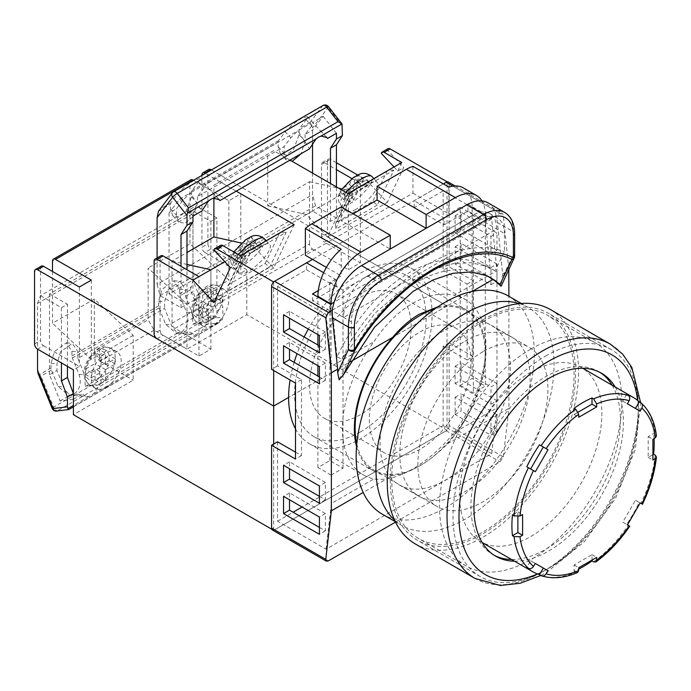 <?xml version="1.0" encoding="UTF-8"?>
<svg xmlns="http://www.w3.org/2000/svg" width="691" height="691" viewBox="0 0 691 691"><rect width="100%" height="100%" fill="white"/><g stroke="black" fill="none" stroke-linecap="round" stroke-linejoin="round"><path stroke-width="0.52" stroke-dasharray="3.46 2.59" d="M360.356 414.704A71.864 41.486 -60 0 1 324.425 418.262A71.864 41.486 -60 0 1 313.412 360.685A71.864 41.486 -60 0 1 360.356 297.355A71.864 41.486 -60 0 1 396.288 293.796A71.864 41.486 -60 0 1 407.301 351.382A71.864 41.486 -60 0 1 360.356 414.704M420.137 449.219A71.864 41.486 -60 0 1 384.205 452.778A71.864 41.486 -60 0 1 373.192 395.2A71.864 41.486 -60 0 1 420.137 331.87A71.864 41.486 -60 0 1 456.069 328.311A71.864 41.486 -60 0 1 467.081 385.898A71.864 41.486 -60 0 1 420.137 449.219M530.731 349.128A128.932 74.438 120 0 0 446.507 462.737A128.932 74.438 120 0 0 466.27 566.05A128.932 74.438 120 0 0 530.731 559.667A128.932 74.438 120 0 0 614.955 446.058A128.932 74.438 120 0 0 595.193 342.745A128.932 74.438 120 0 0 530.731 349.128M482.905 321.514A128.932 74.438 120 0 0 398.681 435.131A128.932 74.438 120 0 0 418.444 538.444A128.932 74.438 120 0 0 482.905 532.053A128.932 74.438 120 0 0 567.13 418.444A128.932 74.438 120 0 0 547.367 315.131A128.932 74.438 120 0 0 482.905 321.514M356.789 444.002A91.938 53.086 120 0 0 374.168 470.165A91.938 53.086 120 0 0 420.137 465.613A91.938 53.086 120 0 0 480.202 384.593A91.938 53.086 120 0 0 466.105 310.924A91.938 53.086 120 0 0 434.76 308.955M482.905 351.719A91.938 53.086 120 0 0 422.84 432.739A91.938 53.086 120 0 0 436.937 506.408A91.938 53.086 120 0 0 482.905 501.856A91.938 53.086 120 0 0 542.971 420.836A91.938 53.086 120 0 0 528.874 347.158A91.938 53.086 120 0 0 482.905 351.719M295.498 428.869A101.447 58.571 120 0 0 309.628 443.89A101.447 58.571 120 0 0 360.356 438.863A101.447 58.571 120 0 0 426.632 349.465A101.447 58.571 120 0 0 411.085 268.168A101.447 58.571 120 0 0 360.356 273.195A101.447 58.571 120 0 0 308.307 329.08M304.135 337.035A101.447 58.571 120 0 0 297.044 353.645M294.159 362.334A101.447 58.571 120 0 0 290.073 379.998M277.557 441.799L277.557 521.187L326.083 549.198L491.681 453.598L496.959 407.889L454.367 432.48C441.178 448.295 427.263 460.482 412.622 469.042C397.999 477.377 385.112 480.66 373.952 478.906A101.447 58.571 120 0 1 363.431 474.95A101.447 58.571 120 0 1 373.952 341.708C385.112 324.727 397.999 311.943 412.622 303.366C427.263 295.048 441.178 292.353 454.367 295.282L496.959 270.691L491.681 218.892L485.402 222.519L504.43 233.506L504.43 251.835L494.972 270.751L490.1 268.644A148.72 95.85 113.4 0 0 481.618 264.169A148.72 95.85 113.4 0 0 337.061 357.005L332.362 310.872L343.617 317.376L496.656 229.015A33.816 19.521 -60 0 0 489.651 213.536A33.816 19.521 -60 0 0 472.748 215.212L367.526 275.959L375.299 280.442L480.513 219.695A33.816 19.521 -60 0 1 497.425 218.028A33.816 19.521 -60 0 1 504.43 233.506M437.792 306.856L447.535 305.698A93 53.691 120 0 1 466.632 310.009A93 53.691 120 0 1 447.535 443.76C438.336 453.071 428.956 460.5 419.394 466.045C409.832 471.538 400.953 474.657 392.738 475.391L363.198 492.45M360.356 431.961A93 53.691 120 0 0 421.113 350.017A93 53.691 120 0 0 406.852 275.493A93 53.691 120 0 0 360.356 280.097A93 53.691 120 0 0 299.6 362.049A93 53.691 120 0 0 313.861 436.574A93 53.691 120 0 0 360.356 431.961M295.498 452.156L301.475 455.602L301.475 379.67L277.557 365.867L277.557 286.48L306.554 269.74L306.554 262.839M277.557 365.867L271.58 369.322M306.554 269.74L336.439 286.998L312.531 300.81L330.462 311.157L485.894 221.422L467.962 211.066L444.045 224.877L414.159 207.62L443.156 190.88L443.156 270.267L449.133 266.812L449.133 183.979L503.307 215.255L502.167 213.165L499.947 213.312L452.873 186.138M414.159 207.62L414.159 200.718L443.32 183.884L312.531 259.393M448.252 182.044A4.224 2.444 -60 0 1 449.133 183.979M395.502 522.12L499.947 461.821L503.307 456.855L449.133 425.578L449.133 342.745L443.156 346.2L443.156 425.578L302.071 507.03M449.133 425.578A4.224 2.444 -60 0 1 446.144 430.761L499.947 461.821M328.372 560.876L274.569 529.816L446.144 430.761M274.569 529.816A4.224 2.444 -60 0 1 272.453 530.023M277.557 521.187L293.105 512.212M356.556 446.645A93 53.691 120 0 0 373.641 471.081A93 53.691 120 0 0 392.738 475.391M350.458 361.747L347.107 363.682L339.143 379.756M332.267 310.121L496.052 215.557L497.408 222.545L502.633 273.886L501.13 286.229M472.229 291.447L447.535 305.698M447.535 443.76L508.913 408.321L508.913 296.344M502.633 273.886L507.911 270.837M485.894 221.422L485.894 214.521L467.962 204.165L444.045 217.976L414.159 200.718M485.894 214.521L334.159 302.131M336.439 286.998L336.439 280.097L318.301 290.574M336.439 280.097L323.638 272.703M487.898 202.765A42.272 24.41 -60 0 1 496.052 215.557L499.947 213.312M503.307 456.855L508.913 408.321M508.783 268.998L503.307 215.255M496.959 431.789L496.959 414.531L461.087 393.827L461.087 411.085L496.959 431.789L490.981 435.244L490.981 417.986L455.11 397.273L455.11 414.531L490.981 435.244M496.959 383.47L461.087 362.766L461.087 380.024L496.959 400.728L496.959 383.47L490.981 386.925L455.11 366.213L455.11 383.47L490.981 404.183L490.981 386.925M496.959 264.048L461.087 243.344L461.087 260.602L496.959 281.306L496.959 264.048L490.981 267.503L455.11 246.791L455.11 264.048L490.981 284.761L490.981 267.503M496.959 250.246L496.959 232.988L461.087 212.275L461.087 229.533L496.959 250.246L490.981 253.692L490.981 236.434L455.11 215.73L455.11 232.988L490.981 253.692M449.133 342.745L473.041 356.547L473.041 280.615L449.133 266.812M514.182 257.993A4.224 3.23 26.8 0 0 513.396 254.357L502.633 277.16M485.756 275.199A140.264 90.4 113.4 0 0 484.192 274.491A140.264 90.4 113.4 0 0 347.107 363.682M375.299 280.442A33.816 19.521 -60 0 0 351.391 321.859L351.391 340.197L341.933 359.113L337.061 357.005M485.402 222.519L490.1 268.644M326.083 549.198L331.36 503.497L373.952 478.906M331.36 503.497L331.36 366.299L373.952 341.708M496.959 407.889L496.959 270.691M454.367 432.48A101.447 58.571 120 0 0 464.888 299.238A101.447 58.571 120 0 0 454.367 295.282M331.36 366.299L326.083 314.5L332.362 310.872M443.156 190.88L491.681 218.892M277.557 286.48L326.083 314.5M491.681 453.598L443.156 425.578M319.406 527.397L325.383 530.843L325.383 513.586L289.512 492.882L289.512 499.783M319.406 496.337L325.383 499.783L325.383 482.525L289.512 461.821L289.512 468.723M319.406 376.915L325.383 380.361L325.383 363.103L289.512 342.399L289.512 349.3M319.406 345.846L325.383 349.3L325.383 332.043L289.512 311.33L289.512 318.24M443.156 346.2L467.064 360.002L467.064 284.07L443.156 270.267M351.391 340.197C393.853 273.377 462.08 234.094 504.43 251.835M351.391 321.859L343.617 317.376A33.816 19.521 -60 0 1 367.526 275.959M494.972 270.751L487.518 266.726L471.4 262.684L453.261 263.599L433.87 269.395L413.762 279.95L374.721 313.464L341.933 359.113M325.383 349.3L319.406 352.755M325.383 332.043L319.406 335.498M289.512 311.33L283.535 314.785M325.383 363.103L319.406 366.558M289.512 342.399L283.535 345.846M325.383 380.361L319.406 383.816M325.383 482.525L319.406 485.98M289.512 461.821L283.535 465.268M325.383 499.783L319.406 503.238M325.383 513.586L319.406 517.041M289.512 492.882L283.535 496.337M325.383 530.843L319.406 534.298M301.475 379.67L295.498 383.125M301.475 455.602L295.498 459.057M467.064 284.07L473.041 280.615M467.064 360.002L473.041 356.547M490.981 236.434L496.959 232.988M455.11 232.988L461.087 229.533M455.11 215.73L461.087 212.275M455.11 246.791L461.087 243.344M490.981 284.761L496.959 281.306M455.11 264.048L461.087 260.602M455.11 366.213L461.087 362.766M490.981 404.183L496.959 400.728M455.11 383.47L461.087 380.024M490.981 417.986L496.959 414.531M455.11 397.273L461.087 393.827M455.11 414.531L461.087 411.085M444.045 224.877L444.045 217.976M312.531 300.81L312.531 293.908M330.462 311.157L330.462 304.256M467.962 211.066L467.962 204.165M448.83 187.062L448.83 213.83L460.189 207.274L460.189 385.371L472.143 378.469L485.298 386.062L473.344 392.963L460.189 385.371M463.393 187.926A42.272 24.41 -60 0 1 472.143 207.274L472.143 378.469M472.143 207.274L485.298 214.866L485.298 386.062M331.067 475.106L343.021 468.204L329.866 460.612L317.912 467.513L331.067 475.106L331.067 303.91M317.912 467.513L317.912 376.051M317.912 365.694L317.912 344.982M317.912 334.634L317.912 297.009M329.866 460.612L329.866 282.515L341.224 275.959L341.224 249.192M426.114 228.324L390.242 249.036L341.224 220.731L353.179 213.83M343.021 468.204L343.021 290.108L473.344 214.866L473.344 392.963M485.298 214.866A42.272 24.41 120 0 0 481.921 200.874M473.344 214.866L460.189 207.274M343.021 290.108L329.866 282.515M326.368 267.382L341.224 275.959M412.959 166.358L412.959 193.126L305.362 255.247M412.959 193.126L448.83 213.83M341.224 206.929L341.224 220.731M175.039 328.424L312.531 249.036A4.224 2.444 60 0 1 309.542 243.863L172.05 323.241A4.224 2.444 -120 0 0 175.039 328.424L210.902 349.128L198.948 356.029L163.076 335.325A4.224 2.444 60 0 1 160.087 330.143L160.087 257.665A4.224 2.444 60 0 1 160.968 255.73M213.89 198.084L213.89 185.188L273.671 150.673L290.013 160.105M309.542 243.863L309.542 181.733L267.693 205.892L267.693 154.119M172.05 323.241L172.05 261.12L186.993 252.491M312.531 249.036L348.402 269.749L360.356 262.839L324.485 242.135L330.462 238.68L447.042 305.983L447.042 181.888M211.411 169.951L447.042 305.983L288.622 397.446L447.042 305.983L447.042 430.243L246.773 314.612L186.993 349.128L186.993 269.749M172.05 261.12L186.993 264.437M294.167 224.627L273.671 268.022L252.751 245.581L224.843 261.699M252.751 245.581L241.435 243.077M321.496 236.961L321.496 164.475L327.474 161.029L327.474 233.506L321.496 236.961A4.224 2.444 -120 0 0 324.485 242.135M273.671 150.673L219.868 181.733L236.21 191.165M394.017 166.98L397.766 170.997L403.743 167.542L387.254 202.446L366.334 180.006L357.748 175.048M381.277 153.324L387.254 149.869L403.743 167.542M273.671 370.523L273.671 281.98M387.254 149.869A4.224 2.444 60 0 1 388.048 148.686M330.462 238.68A4.224 2.444 60 0 1 327.474 233.506M327.474 161.029A4.224 2.444 60 0 1 328.355 159.094A4.224 2.444 60 0 1 330.462 159.301L324.485 162.748L336.439 169.658M336.439 162.748L330.462 159.301M351.926 178.598L360.356 183.46L366.334 180.006M347.97 193.566L327.474 236.953L306.554 214.521L360.356 183.46L360.356 262.839M327.474 236.953L387.254 202.446M401.773 162.506L397.766 170.997M306.554 214.521L267.693 205.892M309.542 181.733L338.685 188.202M341.846 188.911L348.402 190.362L348.402 269.749M324.485 162.748A4.224 2.444 -120 0 0 322.377 162.54A4.224 2.444 -120 0 0 321.496 164.475M273.671 268.022L213.89 302.537M213.89 249.961L219.868 246.514L236.357 264.187L230.379 267.633M219.868 246.514A4.224 2.444 60 0 1 220.662 245.331M240.364 255.696L236.357 264.187M219.868 181.733L213.89 185.188M198.948 356.029L198.948 276.65M210.902 349.128L210.902 269.749M335.463 223.996L350.484 192.167L351.011 192.184C350.095 191.908 350.406 192.634 351.944 194.361L393.792 170.202L377.303 205.097L372.751 201.383L336.88 222.096L335.463 223.996L335.463 229.257L351.944 194.361M377.303 205.097L335.463 229.257M393.792 170.202L388.618 170.116L386.874 171.472L372.751 201.383M355.995 209.243A21.136 6.409 -43 0 1 346.424 211.204A21.136 6.409 -43 0 1 351.097 198.982A21.136 6.409 -43 0 1 367.767 184.324A21.136 6.409 -43 0 1 377.338 182.372A21.136 6.409 -43 0 1 372.656 194.586A21.136 6.409 -43 0 1 355.995 209.243M343.548 199.664L353.256 194.059L349.43 202.161L353.913 199.569L357.739 191.467L367.457 185.862L369.227 182.122L359.51 187.727L363.336 179.625L358.854 182.217L355.027 190.319L345.31 195.924L343.548 199.664L338.901 194.689L339.324 193.489L341.129 189.99L343.09 188.142L349.534 184.428L353.187 177.691M338.901 194.689L341.319 191.882L347.763 188.168L345.224 193.532A12.68 3.844 -43 0 1 341.319 191.882M349.43 202.161L344.792 197.177L345.224 193.532M344.792 197.177L349.275 194.594L349.715 190.949L352.246 185.577L358.689 181.854L362.818 180.878L364.58 177.146L360.452 178.123L354.017 181.837L357.61 175.143M367.457 185.862L362.818 180.878M369.227 182.122L364.58 177.146M359.51 187.727L354.017 181.837M363.336 179.625L358.689 174.65M358.854 182.217L354.207 177.242M355.027 190.319L349.534 184.428M345.31 195.924L340.672 190.949M353.256 194.059L347.763 188.168M353.913 199.569L349.275 194.594M357.739 191.467L352.246 185.577M260.161 246.445A21.136 6.409 137 0 0 243.491 261.112A21.136 6.409 137 0 0 238.818 273.325A21.136 6.409 137 0 0 248.389 271.373A21.136 6.409 137 0 0 265.05 256.707A21.136 6.409 137 0 0 269.732 244.493A21.136 6.409 137 0 0 260.161 246.445M241.824 264.282L237.186 259.306L241.669 256.715L246.307 261.69L241.824 264.282L245.65 256.18L235.942 261.794L237.704 258.054L247.421 252.44L241.928 246.549L245.581 239.812M241.928 246.549L235.484 250.272L233.532 252.12L231.718 255.618L231.295 256.81L233.722 254.012A12.68 3.844 137 0 0 237.618 255.661L240.157 250.289L233.722 254.012M237.186 259.306L237.618 255.661M241.669 256.715L242.109 253.07L244.64 247.706L251.083 243.983L255.212 243.007L256.974 239.267L252.846 240.243L246.411 243.966L250.004 237.263M235.942 261.794L231.295 256.81M237.704 258.054L233.066 253.07M247.421 252.44L251.248 244.346L246.601 239.362M255.212 243.007L259.851 247.983L261.621 244.243L251.904 249.857L255.73 241.755L251.083 236.78M255.73 241.755L251.248 244.346M251.904 249.857L246.411 243.966M261.621 244.243L256.974 239.267M259.851 247.983L250.133 253.597L244.64 247.706M246.307 261.69L250.133 253.597M245.65 256.18L240.157 250.289M227.857 291.386L227.857 286.117L229.274 284.217L265.145 263.513L269.697 267.227L286.186 232.331L244.338 256.491L227.857 291.386L269.697 267.227M244.338 256.491C242.8 254.763 242.489 254.038 243.405 254.305L242.878 254.288L227.857 286.117M265.145 263.513L279.268 233.601L281.012 232.245L286.186 232.331M192.97 216.128L179.651 199.06L169.053 213.009L176.533 208.691L183.175 199.941L190.284 192.919L201.876 210.988M177.63 193.99C181.612 189.23 186.933 184.808 193.592 180.705L199.742 178.753L198.55 181.906L191.908 190.647A4.224 2.444 60 0 0 191.476 192.193L191.476 196.849L185.974 211.593L178.511 217.095L172.69 215.661L170.547 208.932L170.547 204.277A4.224 2.444 -120 0 1 170.988 202.731L177.63 193.99L183.175 199.941M218.563 199.034L204.881 184.497C205.849 184.739 205.59 185.862 204.104 187.857L197.453 196.615L284.139 146.57L290.781 137.811L297.89 130.789L309.482 148.859M285.236 131.86C289.218 127.109 294.539 122.678 301.198 118.576L307.348 116.624L306.156 119.785L299.514 128.526A4.224 2.444 60 0 0 299.082 130.072L299.082 134.728L293.58 149.472L286.109 154.974L280.296 153.532L278.153 146.803L278.153 142.147A4.224 2.444 -120 0 1 278.594 140.601L285.236 131.86L290.781 137.811M172.301 192.91A4.224 3.351 -142.8 0 1 173.113 192.202L322.567 105.913A4.224 3.351 -142.8 0 1 328.104 107.459L342.425 125.797M322.999 105.524A4.224 2.444 -120 0 0 322.567 105.913L309.983 122.48L311.097 123.128L312.531 127.965L312.531 194.689L315.519 205.892L336.439 217.976L336.439 186.907M157.099 257.959L157.099 284.424L312.531 194.689M199.742 178.753L205.296 184.704L297.89 130.789M179.651 199.06L190.284 192.919M197.453 196.615L197.453 203.258L193.506 215.817M192.97 216.637L185.11 223.314L178.667 222.07L176.533 215.342L176.533 208.691M169.053 213.009L169.053 293.908L312.531 211.075L330.462 221.422L336.439 217.976M326.169 136.904L312.487 122.367C313.455 122.618 313.196 123.741 311.71 125.736L305.059 134.486L312.531 130.176L312.531 142.951M312.531 173.104L312.531 211.075M305.059 134.486L305.059 141.137L301.112 153.687M292.181 161.357L286.273 159.941L284.139 153.212L284.139 146.57M170.988 202.731L160.528 208.768L159.224 210.133M307.348 116.624L312.902 122.575L323.12 116.226L312.531 130.176M336.439 133.294L323.12 116.226M169.053 293.908L186.993 304.256L148.133 268.022L148.133 319.795L154.11 330.151L186.993 349.128M157.099 284.424L160.087 295.627L181.016 307.711L228.842 280.105L189.982 243.863L148.133 268.022M160.087 295.627L315.519 205.892M330.462 221.422L330.462 183.46M181.016 307.711L181.016 266.294M328.45 106.578A4.224 0.812 -38 0 1 328.104 107.459L312.531 127.965M514.536 561.213A105.68 61.015 120 0 0 548.663 551.038A105.68 61.015 120 0 0 615.145 386.96M494.35 555.374A105.68 61.015 -60 0 1 492.838 554.545A105.68 61.015 -60 0 1 476.635 469.863A105.68 61.015 -60 0 1 545.674 376.742A105.68 61.015 -60 0 1 598.518 371.508A105.68 61.015 -60 0 1 599.987 372.406M612.157 385.233A105.68 61.015 -60 0 1 545.674 549.31A105.68 61.015 -60 0 1 511.547 559.494M482.905 319.786A131.04 75.656 -60 0 1 548.429 313.299A131.04 75.656 -60 0 1 568.512 418.305A131.04 75.656 -60 0 1 482.905 533.78A131.04 75.656 -60 0 1 417.39 540.267A131.04 75.656 -60 0 1 397.299 435.27A131.04 75.656 -60 0 1 482.905 319.786M545.674 356.029A131.04 75.656 -60 0 1 611.198 349.542A131.04 75.656 -60 0 1 631.28 454.548A131.04 75.656 -60 0 1 545.674 570.023A131.04 75.656 -60 0 1 480.159 576.51A131.04 75.656 -60 0 1 460.068 471.504A131.04 75.656 -60 0 1 545.674 356.029M550.537 309.637A135.272 78.1 -60 0 1 571.276 418.029A135.272 78.1 -60 0 1 482.905 537.235A135.272 78.1 -60 0 1 415.274 543.929M464.974 341.19A92.153 53.207 -60 0 1 511.046 336.629A92.153 53.207 -60 0 1 525.177 410.471A92.153 53.207 -60 0 1 464.974 491.672A92.153 53.207 -60 0 1 418.893 496.242A92.153 53.207 -60 0 1 404.771 422.391A92.153 53.207 -60 0 1 464.974 341.19M445.246 329.797A92.153 53.207 -60 0 1 491.318 325.236A92.153 53.207 -60 0 1 505.449 399.078A92.153 53.207 -60 0 1 445.246 480.28A92.153 53.207 -60 0 1 399.173 484.849A92.153 53.207 -60 0 1 385.042 411.007A92.153 53.207 -60 0 1 445.246 329.797M508.231 295.947A125.969 72.728 -60 0 1 527.535 396.893A125.969 72.728 -60 0 1 445.246 507.894A125.969 72.728 -60 0 1 382.261 514.139M519.485 303.617A125.969 72.728 -60 0 1 527.959 307.34A125.969 72.728 -60 0 1 547.263 408.277A125.969 72.728 -60 0 1 464.974 519.287A125.969 72.728 -60 0 1 401.989 525.523A125.969 72.728 -60 0 1 394.526 520.047M530.731 372.25A100.61 58.087 120 0 0 465.008 460.906A100.61 58.087 120 0 0 480.426 541.528A100.61 58.087 120 0 0 530.731 536.544A100.61 58.087 120 0 0 596.454 447.889A100.61 58.087 120 0 0 581.036 367.267A100.61 58.087 120 0 0 530.731 372.25M592.006 560.107L592.006 554.666L574.074 565.013L574.074 571.267A100.61 58.087 120 0 0 578.73 569.082M574.074 571.267L575.689 572.2A100.61 58.087 -60 0 1 541.096 575.62M640.894 402.758A100.61 58.087 -60 0 1 655.223 434.432L656.45 435.986M655.223 455.136A100.61 58.087 -60 0 1 640.894 503.359L641.835 503.903M577.641 572.476L575.689 572.2M655.223 434.432L653.608 433.499L648.201 436.626L648.201 457.33L652.917 454.609M654.049 438.621A100.61 58.087 120 0 0 653.608 433.499M635.452 500.215L640.16 502.927L635.452 500.215L622.772 522.18L626.599 524.391A100.61 58.087 120 0 0 639.279 502.426M626.599 524.391L628.214 525.324A100.61 58.087 -60 0 1 593.621 561.843M629.155 525.868L628.214 525.324M592.006 554.666L596.704 557.378M574.074 565.013L578.773 567.726M530.619 560.738L535.326 563.459L530.619 560.738L526.801 567.371M622.772 522.18L627.48 524.892M648.201 436.626L652.9 439.338M648.201 457.33L652.9 460.042M626.599 394.501L622.772 401.134L640.16 411.162M622.772 401.134L627.48 403.846M574.074 408.286L574.074 414.531L578.16 412.173M574.074 414.531L578.773 417.243M526.801 466.77L528.416 467.703M517.879 516.583L517.879 511.867L512.472 514.985M517.879 511.867L522.577 514.579M68.53 395.269L74.032 394.025C79.992 389.517 81.642 382.969 78.99 374.384L72.348 357.973A4.224 2.444 -120 0 1 71.916 355.925L71.916 351.27L66.319 342.866L54.546 351.417L50.987 363.354L50.987 368.009A4.224 2.444 60 0 0 51.428 370.056L58.07 386.468L68.53 395.269L88.906 396.496L93.777 393.68L100.376 383.73L85.321 386.416L84.544 374.842L77.893 358.413L164.57 308.367L171.221 324.796C172.81 328.57 175.177 331.205 178.33 332.716L189.913 332.025L194.085 334.625L196.512 334.366L201.383 331.55L207.982 321.6L192.919 324.286L192.15 312.721L185.499 296.284L185.499 289.641L179.902 281.237L168.129 289.788L164.57 301.717L164.57 308.367M181.638 331.896C187.598 327.387 189.248 320.84 186.596 312.263L179.954 295.852A4.224 2.444 -120 0 1 179.522 293.805L179.522 289.149L173.925 280.745L162.152 289.296L158.593 301.224L158.593 305.88A4.224 2.444 60 0 0 159.034 307.927L165.667 324.338L176.136 333.148L181.638 331.896M56.636 411.067A4.224 3.351 82.8 0 0 57.655 410.722A4.224 2.444 60 0 1 56.101 410.324A4.224 2.444 60 0 1 53.553 407.198L202.999 320.909A4.224 0.812 158 0 1 208.544 318.862L222.856 317.048L222.424 319.406L218.434 322.999L207.11 324.433A4.224 3.351 82.8 0 0 208.544 318.862L192.97 280.373L192.97 213.649L195.959 205.892L216.879 217.976L216.879 291.144L222.856 307.288L222.856 317.048M38.109 373.684L38.972 374.945L50.987 368.009M41.4 266.087A4.224 2.444 -120 0 0 40.527 268.022L40.527 340.499A4.224 2.444 -120 0 0 43.516 345.681L37.539 349.128L37.539 303.392L192.97 213.649M68.841 409.513L57.655 410.722L207.11 324.433A4.224 2.444 60 0 1 205.555 324.044A4.224 2.444 60 0 1 202.999 320.909L190.414 289.814L192.97 280.373M85.321 386.416L178.33 332.716M73.41 393.576L73.41 399.294L60.091 400.979L49.493 374.807L56.964 370.488L63.615 386.925C65.204 390.691 67.571 393.334 70.724 394.837L82.315 394.155L86.479 396.746M60.091 400.979L70.724 394.837M185.499 296.284L192.97 291.973L192.97 211.075L210.902 221.431L216.879 217.976M49.493 374.807L49.493 293.908L192.97 211.075M77.893 358.413L77.893 351.762L72.296 343.358L60.532 351.909L56.964 363.846L56.964 370.488M51.428 370.056L40.968 376.094L38.972 374.945M100.376 383.73L189.913 332.025M210.902 221.431L210.902 294.599L216.879 310.743L222.856 307.288M216.879 310.743L216.879 316.461L203.56 318.145L192.97 291.973M207.982 321.6L216.879 316.461M192.919 324.286L203.56 318.145M37.539 303.392L40.527 295.636L195.959 205.892M40.527 295.636L61.447 307.711L67.433 304.265L67.433 366.385M49.493 293.908L67.433 304.265M210.902 294.599L216.879 291.144M73.41 399.294L82.315 394.155M61.447 307.711L61.447 362.939M52.179 408.459A4.224 0.812 158 0 1 53.553 407.198L40.968 376.094M52.481 271.468L52.481 323.241L94.33 299.082L133.19 335.325L133.19 380.197L73.41 414.704M94.33 299.082L94.33 350.855L148.133 319.795M154.11 330.151L100.307 361.212L94.33 350.855M100.307 361.212L133.19 380.197M190.854 179.798A4.224 2.444 -120 0 0 189.982 181.733L189.982 243.863M193.48 180.299L228.842 200.718L240.796 193.817L205.434 173.398M133.19 335.325L91.342 359.484L52.481 323.241M201.936 175.419L201.936 247.309L207.913 243.863L207.913 171.377L201.936 174.832M447.042 430.243L273.671 530.334L271.796 529.246M273.671 530.334L273.671 444.045M246.773 269.749L210.902 249.036L204.925 252.491L240.796 273.195L246.773 269.749L246.773 314.612M207.913 243.863A4.224 2.444 -120 0 0 210.902 249.036M208.794 169.442A4.224 2.444 -120 0 0 207.913 171.377M240.796 193.817L240.796 273.195M204.925 252.491A4.224 2.444 60 0 1 201.936 247.309M43.516 345.681L79.387 366.385L73.41 369.84M79.387 287.007L79.387 366.385M228.842 200.718L228.842 280.105M91.342 280.097L91.342 359.484M95.082 379.981L101.059 383.427L105.542 380.836L99.573 377.39L95.082 379.73A16.912 9.76 -60 0 1 85.572 374.246L85.373 369.193L95.082 363.578L95.082 352.367L99.564 350.017A16.912 9.76 -60 0 1 109.066 355.511L109.066 360.685A16.912 9.76 -60 0 1 99.564 377.139L99.564 366.17L109.066 360.685M106.284 387.314A21.136 12.205 -60 0 1 95.721 388.359A21.136 12.205 -60 0 1 92.482 371.421A21.136 12.205 -60 0 1 106.284 352.799A21.136 12.205 -60 0 1 116.857 351.754A21.136 12.205 -60 0 1 120.096 368.683A21.136 12.205 -60 0 1 106.284 387.314M105.542 380.836L105.542 369.625L115.25 364.01L115.25 358.836L105.542 364.442L99.564 360.996L99.564 350.017M99.564 360.996L109.066 355.511M95.082 379.73L95.082 368.761L85.572 374.246M115.25 364.01L109.282 360.564M105.542 369.625L99.564 366.17M115.25 358.836L109.282 355.39M105.542 364.442L105.542 353.231L99.573 349.784M85.373 374.375L91.342 377.822L91.342 372.639L101.059 367.033L101.059 355.813L95.082 352.367M101.059 355.813L105.542 353.231M101.059 367.033L95.082 363.578M91.342 372.639L85.373 369.193M91.342 377.822L101.059 372.207L95.082 368.761M101.059 383.427L101.059 372.207M204.925 288.942L202.688 290.488A16.912 9.76 120 0 0 193.178 306.942L193.178 312.116A16.912 9.76 120 0 0 202.688 317.61L207.17 315.269L207.17 304.049L216.888 298.443L216.888 293.26L207.17 298.866L207.17 287.655L204.925 288.942M213.89 290.669A21.136 12.205 120 0 0 200.088 309.292A21.136 12.205 120 0 0 203.327 326.23A21.136 12.205 120 0 0 213.89 325.185A21.136 12.205 120 0 0 227.702 306.562A21.136 12.205 120 0 0 224.463 289.624A21.136 12.205 120 0 0 213.89 290.669M207.17 315.269L213.148 318.715L208.665 321.306L208.665 310.086L198.948 315.692L198.948 310.518L208.665 304.904L202.688 301.457L202.688 290.488M202.688 301.457L193.178 306.942M202.688 317.61L202.688 306.631L193.178 312.116M198.948 315.692L192.979 312.246M208.665 310.086L202.688 306.631M198.948 310.518L192.979 307.072M208.665 304.904L208.665 293.692L202.688 290.246M216.888 298.443L222.856 301.889L222.856 296.707L213.148 302.321L213.148 291.101L207.17 287.655M213.148 291.101L208.665 293.692M213.148 302.321L207.17 298.866M222.856 296.707L216.888 293.26M222.856 301.889L213.148 307.495L207.17 304.049M213.148 318.715L213.148 307.495M208.665 321.306L202.688 317.851M497.408 222.545L513.396 231.779L513.396 254.357A4.224 2.444 180 0 1 514.631 256.085M504.637 212.431A42.272 24.41 -60 0 1 513.396 231.779A4.224 2.444 0 0 1 514.631 233.506M480.513 219.695L472.748 215.212M154.11 261.12L160.087 257.665M160.087 330.143L154.11 333.598M157.099 338.771L163.076 335.325M336.88 222.096L351.011 192.184L386.874 171.472M346.096 192.487A21.136 6.409 137 0 0 340.931 205.305A21.136 6.409 137 0 0 350.492 203.353A21.136 6.409 137 0 0 367.163 188.695A21.136 6.409 137 0 0 371.844 176.481M343.09 188.142A12.68 3.844 -43 0 1 352.065 179.055M356.547 176.464A12.68 3.844 -43 0 1 360.452 178.123M358.689 181.854A12.68 3.844 -43 0 1 349.715 190.949M264.238 238.602A21.136 6.409 -43 0 1 259.557 250.816A21.136 6.409 -43 0 1 242.895 265.482A21.136 6.409 -43 0 1 233.325 267.434A21.136 6.409 -43 0 1 238.49 254.608M244.459 241.185A12.68 3.844 137 0 0 235.484 250.272M242.109 253.07A12.68 3.844 137 0 0 251.083 243.983M252.846 240.243A12.68 3.844 137 0 0 248.941 238.594M279.268 233.601L243.405 254.305L229.274 284.217M173.553 191.804A4.224 2.444 -120 0 0 173.113 192.202L160.528 208.768M309.983 122.48L299.514 128.526M278.594 140.601L191.908 190.647M191.476 192.193L278.153 142.147M299.082 130.072L311.097 123.128M158.533 211.213L170.547 204.277M299.082 134.728L305.059 141.137M278.153 146.803L284.139 153.212M306.156 119.785L311.71 125.736M191.476 196.849L197.453 203.258M170.547 208.932L176.533 215.342M198.55 181.906L204.104 187.857M537.425 573.971A126.816 73.22 120 0 0 548.663 568.296A126.816 73.22 120 0 0 637.629 400.409M610.326 344.153A135.272 78.1 -60 0 1 631.056 452.545A135.272 78.1 -60 0 1 542.685 571.751A135.272 78.1 -60 0 1 475.054 578.445M78.99 374.384L84.544 374.842M186.596 312.263L192.15 312.721M159.034 307.927L72.348 357.973M190.414 289.814L179.954 295.852M179.522 293.805L191.537 286.86M71.916 355.925L158.593 305.88M88.906 396.496L73.41 405.444M68.988 409.288L218.434 322.999M222.424 319.406L201.383 331.55M196.512 334.366L93.777 393.68M158.593 301.224L164.57 301.717M179.522 289.149L185.499 289.641M165.667 324.338L171.221 324.796M50.987 363.354L56.964 363.846M71.916 351.27L77.893 351.762M58.07 386.468L63.615 386.925M40.527 268.022L34.55 271.468M34.55 343.954L40.527 340.499M189.982 181.733L52.481 261.12M100.307 349.344A21.136 12.205 120 0 0 86.505 367.966A21.136 12.205 120 0 0 89.744 384.904A21.136 12.205 120 0 0 100.307 383.859A21.136 12.205 120 0 0 114.119 365.237A21.136 12.205 120 0 0 110.88 348.299A21.136 12.205 120 0 0 100.307 349.344M85.572 369.072A16.912 9.76 -60 0 1 95.082 352.609M207.913 321.738A21.136 12.205 -60 0 1 197.35 322.783A21.136 12.205 -60 0 1 194.111 305.845A21.136 12.205 -60 0 1 207.913 287.223A21.136 12.205 -60 0 1 218.486 286.169A21.136 12.205 -60 0 1 221.725 303.107A21.136 12.205 -60 0 1 207.913 321.738M207.17 315.018A16.912 9.76 120 0 0 216.672 298.555M216.672 293.381A16.912 9.76 120 0 0 207.17 287.897M324.425 418.262L354.69 435.736M355.528 436.228L384.205 452.778M466.27 566.05L418.444 538.444M374.168 470.165L436.937 506.408M466.105 310.924L528.874 347.158M595.193 342.745L547.367 315.131M396.288 293.796L425.846 310.864M427.392 311.753L456.069 328.311M309.628 443.89L363.431 474.95M406.852 275.493L466.632 310.009M313.861 436.574L373.641 471.081M487.155 275.778L484.192 274.491M455.032 185.948L502.167 213.165M411.085 268.168L464.888 299.238M487.518 266.726L481.618 264.169M497.425 218.028L489.651 213.536M322.377 162.54L328.355 159.094M388.618 170.116L350.536 192.107M339.324 193.489C337.493 197.445 338.029 201.383 340.931 205.305L346.424 211.204M373.848 178.632L377.338 182.372M231.718 255.618C229.887 259.566 230.423 263.513 233.325 267.434L238.818 273.325M266.242 240.753L269.732 244.493M242.93 254.236L281.012 232.245M280.296 153.532L286.273 159.941M320.477 130.703L326.834 137.518M172.69 215.661L178.667 222.07M212.871 192.832L219.228 199.639M540.82 575.465L546.918 572.165L584.439 541.58L615.491 498.47L635.288 449.625L640.617 402.594M598.518 371.508L601.507 373.226M611.198 349.542L548.429 313.299M480.159 576.51L417.39 540.267M492.838 554.545L495.827 556.272M491.318 325.236L511.046 336.629M395.278 521.653L401.989 525.523M521.247 303.461L527.959 307.34M399.173 484.849L418.893 496.242M482.188 542.539L480.426 541.528M582.798 368.286L581.036 367.267M73.41 406.869L219.703 322.412M173.925 280.745L179.902 281.237M176.136 333.148L194.085 334.625M66.319 342.866L72.296 343.358M95.721 388.359L89.744 384.904C77.133 374.963 87.429 356.271 98.2 349.136C101.327 346.614 105.55 346.338 110.88 348.299L116.857 351.754M203.327 326.23L197.35 322.783C184.739 312.842 195.035 294.15 205.797 287.007C208.932 284.493 213.156 284.208 218.486 286.169L224.463 289.624"/><path stroke-width="1.04" d="M434.76 308.955A91.938 53.086 120 0 0 420.137 315.476A91.938 53.086 120 0 0 356.789 444.002M308.307 329.08A101.447 58.571 120 0 0 304.135 337.035M297.044 353.645A101.447 58.571 120 0 0 294.159 362.334M290.073 379.998A101.447 58.571 120 0 0 295.498 428.869M356.556 446.645A93 53.691 120 0 1 392.738 337.329C400.953 327.448 409.832 319.734 419.394 314.18L437.792 306.856M271.58 286.48A4.224 2.444 -60 0 1 274.569 281.306L328.372 312.367L325.755 317.765L271.58 286.48L271.58 369.322L295.498 383.125L295.498 459.057L271.58 445.254L271.58 528.088L325.755 559.365L331.36 510.83L363.198 492.45M274.569 281.306L306.554 262.839L323.638 272.703M447.042 181.888L443.32 183.884L446.144 182.251A4.224 2.444 -60 0 1 448.252 182.044L455.032 185.948M325.755 559.365L326.368 561.144L272.453 530.023A4.224 2.444 -60 0 1 271.58 528.088M295.498 452.156L277.557 441.799L271.58 445.254M293.105 512.212L302.071 507.03M392.738 337.329L350.458 361.747M500.077 284.26L511.927 259.488A4.224 3.23 26.8 0 0 514.182 257.993L501.13 286.229L500.077 284.26L487.164 275.778L470.968 271.917L452.674 273.334L433.093 279.941L413.011 291.464L374.462 327.266L343.505 374.66L339.143 379.756L337.64 372.423L337.64 369.149L331.36 372.769L325.755 317.765M331.36 510.83L331.36 372.769M501.13 286.229L493.167 279.354L472.229 291.447M508.913 296.344L508.783 268.998M507.911 270.837L508.913 270.259M328.372 312.367L332.267 310.121A42.272 24.41 -60 0 1 361.548 265.603L466.762 204.856A42.272 24.41 -60 0 1 487.898 202.765L504.637 212.431A42.272 24.41 -60 0 0 483.501 214.521L466.762 204.856M337.64 372.423L348.402 349.62L348.402 327.042L332.406 317.808L337.64 369.149M332.406 317.808L332.267 310.121M334.159 302.131L330.462 304.256L312.531 293.908L318.301 290.574M326.368 561.144L328.372 560.876L395.502 522.12M283.535 496.337L283.535 513.594L319.406 534.298L319.406 517.041L283.535 496.337M283.535 465.268L283.535 482.525L319.406 503.238L319.406 485.98L283.535 465.268M283.535 345.846L283.535 363.103L319.406 383.816L319.406 366.558L283.535 345.846M319.406 335.498L283.535 314.785L283.535 332.043L319.406 352.755L319.406 335.498M514.182 257.993L514.182 257.993A4.224 4.224 0 0 0 514.631 256.085A4.224 2.444 180 0 1 513.396 257.812A4.224 3.446 -65.4 0 1 511.927 259.488C469.431 237.963 397.567 279.449 354.975 350.104A4.224 3.23 26.8 0 1 348.402 349.62A4.224 2.444 -0 0 0 354.379 349.62C397.515 278.076 470.26 236.08 513.396 257.812L513.396 235.234A38.048 21.965 120 0 0 486.49 219.695L381.277 280.442A38.048 21.965 120 0 0 354.379 327.042L354.379 349.62L354.975 350.104L343.505 374.66M493.167 279.354A140.264 90.4 113.4 0 0 485.756 275.199M289.512 499.783L289.512 510.139L319.406 527.397M289.512 468.723L289.512 479.079L319.406 496.337M289.512 349.3L289.512 359.657L319.406 376.915M289.512 318.24L289.512 328.588L319.406 345.846M289.512 328.588L283.535 332.043M289.512 359.657L283.535 363.103M289.512 479.079L283.535 482.525M289.512 510.139L283.535 513.594M353.179 213.83L377.096 200.027L377.096 186.216L406.386 169.304A42.272 24.41 -60 0 1 412.959 166.358L448.83 187.062A42.272 24.41 -60 0 1 463.393 187.926L476.54 195.518A42.272 24.41 120 0 0 455.404 197.609L406.386 169.304M377.096 186.216L426.114 214.521L455.404 197.609M317.912 376.051L317.912 365.694M317.912 344.982L317.912 334.634M317.912 297.009L317.912 296.318A42.272 24.41 -60 0 1 341.224 249.192L305.362 228.479A42.272 24.41 -60 0 1 311.935 223.841L341.224 206.929L390.242 235.234L390.242 249.036M311.935 223.841L360.952 252.137L390.242 235.234M377.096 200.027L426.114 228.324L426.114 214.521M360.952 252.137A42.272 24.41 120 0 0 331.067 303.91L317.912 296.318M481.921 200.874A42.272 24.41 120 0 0 476.54 195.518M305.362 228.479L305.362 255.247L326.368 267.382M273.671 281.98L216.801 248.985A4.224 2.444 -120 0 0 214.685 248.777A4.224 2.444 -120 0 0 213.89 249.961L230.379 267.633L213.89 302.537L192.97 280.097L157.099 259.393A4.224 2.444 -120 0 0 154.991 259.185A4.224 2.444 -120 0 0 154.11 261.12L154.11 333.598A4.224 2.444 -120 0 0 157.099 338.771L273.671 406.075L288.622 397.446L273.671 406.075L273.671 370.523M186.993 252.491L213.89 236.953L213.89 198.084M186.993 264.437L210.902 269.749L192.97 280.097M224.843 261.699L210.902 269.749M241.435 243.077L213.89 236.953M290.013 160.105L347.97 193.566L401.773 162.506L384.187 152.348A4.224 2.444 -120 0 0 382.071 152.141A4.224 2.444 -120 0 0 381.277 153.324L394.017 166.98M236.21 191.165L294.167 224.627L240.364 255.696L222.778 245.538L216.801 248.985M273.671 281.824L312.531 259.393M447.042 181.733L390.165 148.902L384.187 152.348M382.071 152.141L388.048 148.686A4.224 2.444 60 0 1 390.165 148.902M357.748 175.048L336.439 162.748M336.439 169.658L351.926 178.598M338.685 188.202L341.846 188.911M154.991 259.185L160.968 255.73A4.224 2.444 60 0 1 163.076 255.938L198.948 276.65M214.685 248.777L220.662 245.331A4.224 2.444 60 0 1 222.778 245.538M341.138 189.99L353.187 177.691L357.61 175.143M250.004 237.263L245.581 239.812L233.532 252.12M330.462 183.46L330.462 148.254L336.439 139.012L336.439 133.294L327.543 138.433L326.834 137.518L320.944 136.092L318.491 137.12L316.072 138.908L309.482 148.859L219.937 200.563L219.228 199.639L213.338 198.222L210.885 199.25L208.466 201.038L201.876 210.988L192.97 216.128L192.97 221.846L186.993 225.301L186.993 215.54L172.672 197.194A4.224 3.351 -142.8 0 1 172.301 192.91L172.301 192.91A4.224 4.224 0 0 1 173.553 191.804L322.999 105.524A4.224 2.444 -120 0 1 325.115 105.732A4.224 2.444 -120 0 1 326.67 107.131A4.224 0.812 -38 0 1 328.45 106.578A4.224 4.224 0 0 0 322.999 105.524M336.439 139.012L342.425 135.566L341.985 123.948L338.003 121.651L326.67 107.131L177.216 193.42A4.224 0.812 -38 0 0 172.672 197.194L157.099 217.7L157.099 257.959M157.099 217.7L158.533 211.213L172.301 192.91M193.506 215.817L192.97 216.637M312.531 142.951L312.531 173.104M301.112 153.687L292.181 161.357M320.944 136.092L341.985 123.948L328.45 106.578M208.466 201.038L187.425 213.182L188.548 207.931L338.003 121.651M219.937 200.563L218.563 199.034M327.543 138.433L326.169 136.904M336.439 186.907L336.439 144.799L342.425 135.566M330.462 148.254L336.439 144.799M187.425 213.182L186.993 215.54M186.993 269.749L186.993 231.088L192.97 221.846M181.016 266.294L181.016 234.543L186.993 231.088M181.016 234.543L186.993 225.301M615.145 386.96A105.68 61.015 120 0 0 601.507 373.226A105.68 61.015 120 0 0 548.663 378.461A105.68 61.015 120 0 0 479.632 471.59A105.68 61.015 120 0 0 495.827 556.272A105.68 61.015 120 0 0 514.536 561.213M599.987 372.406A105.68 61.015 -60 0 1 612.157 385.233M475.054 578.445L415.274 543.929A135.272 78.1 -60 0 1 394.535 435.537A135.272 78.1 -60 0 1 482.905 316.34A135.272 78.1 -60 0 1 550.537 309.637L610.326 344.153A135.272 78.1 -60 0 0 542.685 350.855A135.272 78.1 -60 0 0 454.315 470.053A135.272 78.1 -60 0 0 475.054 578.445L500.31 585.476L520.237 583.256L540.82 575.465M511.547 559.494A105.68 61.015 -60 0 1 494.35 555.374M395.278 521.653L382.261 514.139A125.969 72.728 -60 0 1 362.948 413.192A125.969 72.728 -60 0 1 445.246 302.192A125.969 72.728 -60 0 1 508.231 295.947L521.247 303.461M394.526 520.047A125.969 72.728 -60 0 1 385.008 417.295A125.969 72.728 -60 0 1 464.974 313.576A125.969 72.728 -60 0 1 519.485 303.617M578.73 569.082A100.61 58.087 120 0 0 583.04 566.741A100.61 58.087 120 0 0 592.006 560.911L593.621 561.843L595.849 561.964L596.609 560.228A2395.447 1383.019 -120 0 0 596.704 557.378A2393.71 1381.991 180 0 1 578.773 567.726A2395.447 1383.019 60 0 1 578.678 570.585L577.641 572.476C564.607 578.047 552.61 579.179 541.649 575.871L539.481 574.687A100.61 58.087 120 0 1 532.735 571.725A100.61 58.087 120 0 1 526.801 567.371L528.416 568.304A100.61 58.087 -60 0 1 514.087 536.631L519.96 536.682A2395.447 1383.002 0 0 0 522.577 535.283A2393.71 1382.017 -120 0 0 522.603 524.944A2393.71 1382.017 -120 0 0 522.577 514.579A2395.447 1383.002 180 0 1 519.96 515.97L514.087 515.918A100.61 58.087 -60 0 1 528.416 467.703L526.801 466.77A100.61 58.087 120 0 1 539.481 444.805L541.096 445.738A100.61 58.087 -60 0 1 575.689 409.219L574.074 408.286A100.61 58.087 120 0 1 583.04 402.456A100.61 58.087 120 0 1 592.006 397.93L593.621 398.862A100.61 58.087 -60 0 1 628.214 395.433C629.864 396.66 630.175 398.413 629.155 400.702A2395.447 1955.876 120 0 1 627.48 403.846L640.16 411.162A2395.447 1955.876 -60 0 0 641.835 408.027C642.855 405.738 642.544 403.985 640.894 402.758L641.386 403.121C649.739 410.955 654.757 421.907 656.45 435.986L655.318 437.826A2395.447 1383.002 180 0 1 652.9 439.338A2393.71 1382.017 60 0 1 652.926 449.703A2393.71 1382.017 60 0 1 652.9 460.042A2395.447 1383.002 0 0 0 655.318 458.53L656.45 457.01L655.223 455.136L653.608 454.203A100.61 58.087 120 0 0 654.049 438.621M575.689 409.219L578.678 414.28A2395.447 1383.019 60 0 1 578.773 417.243A2393.71 1381.991 0 0 0 596.704 406.895A2395.447 1383.019 -120 0 0 596.609 403.924L593.621 398.862M539.481 444.805L543.307 447.008L530.619 468.973L528.416 467.703L535.326 471.694A2393.71 1954.45 -60 0 0 548.006 449.729L541.096 445.738M514.087 536.631L512.472 535.698L517.879 532.571L517.879 516.583M514.087 515.918L512.472 514.985A100.61 58.087 120 0 0 512.472 535.698M541.096 575.62C542.979 576.432 544.655 575.828 546.123 573.806A2395.447 1955.876 -60 0 0 548.006 570.775L535.326 563.459A2395.447 1955.876 120 0 1 533.443 566.482C531.975 568.503 530.299 569.116 528.416 568.304M642.431 504.249L640.16 502.927A2393.71 1954.45 120 0 1 627.48 524.892L629.751 526.214C619.741 540.828 608.443 552.748 595.849 561.964M628.214 395.433L626.599 394.501A100.61 58.087 120 0 1 633.345 397.472L582.798 368.286M635.452 408.45L639.279 401.825A100.61 58.087 120 0 0 633.345 397.472M639.279 401.825L640.894 402.758M640.894 503.359L640.16 502.927M592.006 560.911L592.006 560.107M539.481 574.687L543.307 568.062L535.326 563.459M543.307 568.062L548.006 570.775M652.917 454.609L653.608 454.203M578.16 412.173L592.006 404.175L592.006 397.93M592.006 404.175L596.704 406.895M530.619 468.973L535.326 471.694M543.307 447.008L548.006 449.729M517.879 532.571L522.577 535.283M61.447 362.939L61.447 380.879L67.433 397.023L67.433 406.792L53.112 408.606A4.224 3.351 82.8 0 0 56.636 411.067L68.841 409.513L73.41 406.869M52.179 408.459A4.224 0.812 158 0 0 53.112 408.606L37.539 370.108L38.109 373.684L52.179 408.459A4.224 4.224 0 0 0 56.636 411.067M37.539 370.108L37.539 349.128A4.224 2.444 60 0 1 34.55 343.954L34.55 271.468A4.224 2.444 60 0 1 35.422 269.533A4.224 2.444 60 0 1 37.539 269.749L273.671 406.075L273.671 444.045M73.41 405.444L67.865 408.64L68.988 409.288M67.433 397.023L73.41 393.576L67.433 377.433L61.447 380.879M67.865 408.64L67.433 406.792M67.433 366.385L67.433 377.433M37.539 269.749L43.516 266.294L79.387 287.007L91.342 280.097L55.47 259.393A4.224 2.444 60 0 0 53.362 259.185A4.224 2.444 60 0 0 52.481 261.12L52.481 271.468M205.434 173.398L204.925 173.104L210.902 169.658L211.411 169.951M55.47 259.393L192.97 180.006L193.48 180.299M204.925 173.104A4.224 2.444 60 0 0 202.809 172.897A4.224 2.444 60 0 0 201.936 174.832L201.936 175.419M271.796 529.246L73.41 414.704L73.41 369.84L37.539 349.128M210.902 169.658A4.224 2.444 -120 0 0 208.794 169.442L202.809 172.897M43.516 266.294A4.224 2.444 -120 0 0 41.4 266.087L35.422 269.533M192.97 180.006A4.224 2.444 -120 0 0 190.854 179.798L53.362 259.185M452.873 186.138L446.144 182.251M361.548 265.603L378.288 275.268L483.501 214.521A4.224 2.444 -120 0 1 486.49 219.695M354.379 327.042A4.224 2.444 180 0 1 348.402 327.042A42.272 24.41 -60 0 1 378.288 275.268A4.224 2.444 -120 0 1 381.277 280.442M513.396 235.234A4.224 2.444 0 0 0 514.631 233.506C514.501 223.452 511.167 216.421 504.637 212.431M163.076 255.938L157.099 259.393M358.137 174.832C362.464 172.37 367.033 172.914 371.844 176.481A21.136 6.409 137 0 0 362.274 178.433A21.136 6.409 137 0 0 346.096 192.487M238.49 254.608A21.136 6.409 -43 0 1 254.668 240.554A21.136 6.409 -43 0 1 264.238 238.602C259.427 235.044 254.867 234.491 250.531 236.961M188.548 207.931L177.216 193.42A4.224 2.444 -120 0 0 175.661 192.02A4.224 2.444 -120 0 0 173.553 191.804M316.072 138.908L213.338 198.222M637.629 400.409A126.816 73.22 120 0 0 548.663 361.203A126.816 73.22 120 0 0 459.17 509.915A126.816 73.22 120 0 0 537.425 573.971M655.318 437.826A96.55 55.746 120 0 0 641.835 408.027M629.155 400.702A96.55 55.746 120 0 0 596.609 403.924M578.678 414.28A96.55 55.746 120 0 0 546.123 448.64M533.443 470.606A96.55 55.746 120 0 0 519.96 515.97M519.96 536.682A96.55 55.746 120 0 0 533.443 566.482M641.835 503.903A96.55 55.746 120 0 0 655.318 458.53M546.123 573.806A96.55 55.746 120 0 0 578.678 570.585M596.609 560.228A96.55 55.746 120 0 0 629.155 525.868M354.69 435.736L355.528 436.228M425.846 310.864L427.392 311.753M514.631 256.085L514.631 233.506M371.844 176.481L373.848 178.632M264.238 238.602L266.242 240.753M640.617 402.594L631.85 367.474L622.582 354.017L610.326 344.153M532.735 571.725L482.188 542.539M656.45 457.01C654.766 472.523 650.093 488.269 642.44 504.249"/></g></svg>
